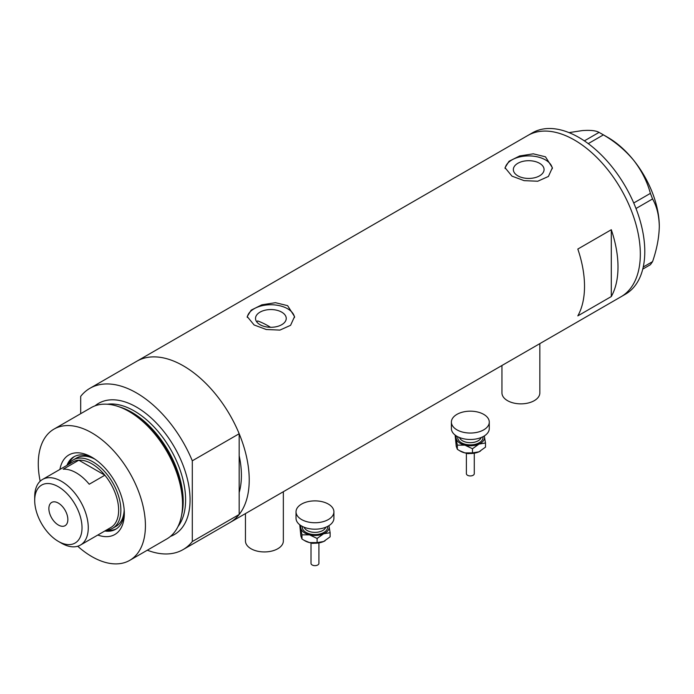 <?xml version="1.0" encoding="UTF-8"?>
<svg xmlns="http://www.w3.org/2000/svg" width="694" height="694" viewBox="0 0 694 694"><rect width="100%" height="100%" fill="white"/><g stroke="black" fill="none" stroke-linecap="round" stroke-linejoin="round"><path stroke-width="1.04" d="M539.837 343.625L539.837 392.917A18.938 10.939 180 0 1 528.143 403.023A18.938 10.939 180 0 1 507.505 400.655A18.938 10.939 180 0 1 501.953 392.917L501.953 365.495M283.343 491.708L283.343 541.008A18.938 10.939 180 0 1 271.649 551.105A18.938 10.939 180 0 1 251.011 548.737A18.938 10.939 180 0 1 245.459 541.008L245.459 513.577M270.513 327.29A82.083 47.392 60 0 0 268.196 325.894A82.083 47.392 60 0 0 257.674 320.932L256.745 321.895M281.738 312.153A15.355 8.866 -0 0 0 265.004 310.227A15.355 8.866 -0 0 0 255.522 318.425A15.355 8.866 -0 0 0 260.016 324.697A15.355 8.866 -0 0 0 276.759 326.614A15.355 8.866 -0 0 0 286.24 318.425A15.355 8.866 -0 0 0 281.738 312.153M539.568 163.298A15.355 8.866 -0 0 0 522.834 161.372A15.355 8.866 -0 0 0 513.352 169.562A15.355 8.866 -0 0 0 517.845 175.834A15.355 8.866 -0 0 0 534.588 177.759A15.355 8.866 -0 0 0 544.07 169.562A15.355 8.866 -0 0 0 539.568 163.298M545.449 156.809L533.304 153.825L519.676 155.959L509.023 161.286L505.032 167.714L511.964 176.137L524.1 180.64L537.746 181.229L548.407 176.458L552.389 167.714L545.449 156.809M552.337 168.711A23.674 13.672 -0 0 0 545.449 159.898A23.674 13.672 -0 0 0 520.474 156.749A23.674 13.672 -0 0 0 505.102 168.547M287.62 305.664L275.475 302.688L261.846 304.822L251.185 310.14L247.203 316.568L254.134 324.992L266.27 329.503L279.916 330.092L290.578 325.321L294.56 316.568L287.62 305.664M294.508 317.574A23.674 13.672 -0 0 0 287.62 308.761A23.674 13.672 -0 0 0 262.644 305.603A23.674 13.672 -0 0 0 247.264 317.401M577.824 315.874L611.301 296.546A93.126 53.768 -120 0 0 611.301 229.723L577.824 249.059A93.126 53.768 60 0 1 577.824 315.874M89.925 388.302A93.126 53.768 -120 0 1 136.492 392.917A93.126 53.768 -120 0 1 192.299 460.807L239.178 433.741A93.126 53.768 -120 0 0 183.372 365.851A93.126 53.768 60 0 1 244.21 447.916A93.126 53.768 60 0 1 229.94 522.547A93.126 53.768 -120 0 0 239.178 514.48L192.299 541.546A93.126 53.768 -120 0 1 183.06 549.613L621.035 296.746A93.126 53.768 -120 0 0 640.328 254.108A93.126 53.768 -120 0 0 599.677 160.392A93.126 53.768 -120 0 0 527.908 135.443A93.126 53.768 60 0 1 574.476 140.049A93.126 53.768 60 0 1 635.314 222.115A93.126 53.768 60 0 1 621.035 296.746L625.502 294.169A93.126 53.768 -120 0 0 644.787 251.532A93.126 53.768 -120 0 0 604.136 157.816A93.126 53.768 -120 0 0 532.376 132.858L136.805 361.236A93.126 53.768 60 0 1 183.372 365.851A93.126 53.768 -120 0 0 136.805 361.236L89.925 388.302A93.126 53.768 -120 0 0 80.686 396.369L80.686 413.685M239.178 433.741L239.178 492.523A82.083 47.392 -120 0 0 239.178 455.706A82.083 47.392 60 0 1 239.178 492.523L239.178 514.48M611.301 296.546L611.301 229.723M643.243 267.017L652.568 261.629L650.399 264.709L642.748 269.125M569.019 132.615L582.283 130.593C590.264 129.995 595.851 130.585 599.061 132.381L603.39 134.879C614.979 141.585 625.06 150.034 633.631 160.236C641.603 170.568 647.198 181.611 650.399 193.366L652.568 198.944C656.828 206.413 659.074 215.565 659.3 226.4C659.066 237.548 656.819 249.285 652.568 261.629M584.365 140.865L599.061 132.381M603.39 134.879L588.26 143.623M633.735 202.986L650.399 193.366M652.568 198.944L635.999 208.512M601.264 133.612L607.961 137.473A72.61 41.918 60 0 1 633.631 160.236A72.61 41.918 60 0 1 659.3 226.4M59.918 469.422A45.934 26.519 60 0 1 91.851 457.225L91.851 457.225A45.934 26.519 60 0 1 124.33 513.482A45.934 26.519 60 0 1 97.802 535.039M93.334 458.127A41.831 24.151 -120 0 0 73.833 456.834A41.831 24.151 -120 0 0 66.936 465.37M94.922 459.176A39.463 22.781 -120 0 0 76.583 457.979L73.234 459.914A39.463 22.781 60 0 1 92.961 461.866A39.463 22.781 60 0 1 118.743 496.644A39.463 22.781 60 0 1 112.697 528.264A39.463 22.781 60 0 1 106.382 530.086A41.831 24.151 -120 0 0 116.427 528.811M74.631 456.409A41.831 24.151 -120 0 0 68.506 464.459A39.463 22.781 60 0 1 73.234 459.914M117.676 406.311L119.81 407.014A73.781 42.594 60 0 1 130.793 412.01A73.781 42.594 60 0 1 181.793 514.375L181.334 516.57A75.767 43.748 -120 0 0 128.963 411.438A75.767 43.748 -120 0 0 117.676 406.311A75.767 43.748 -120 0 0 91.079 407.69L53.967 429.118A75.767 43.748 -120 0 0 40.174 481.22M77.711 546.239A75.767 43.748 -120 0 0 91.851 556.597A75.767 43.748 -120 0 0 129.735 560.353L166.846 538.926A75.767 43.748 -120 0 0 181.334 516.57M129.735 560.353A75.767 43.748 -120 0 0 141.342 499.637A75.767 43.748 -120 0 0 91.851 432.865A75.767 43.748 -120 0 0 53.967 429.118M147.302 550.203A93.126 53.768 -120 0 0 183.06 549.613M192.299 460.807L192.299 541.546M104.82 530.988A41.831 24.151 -120 0 0 115.664 529.279A41.831 24.151 -120 0 0 124.295 511.747M112.697 528.264L116.045 526.33A39.463 22.781 -120 0 0 124.183 509.847M61.488 543.194L58.365 541.389A33.459 19.319 -120 0 0 82.022 527.726A33.459 19.319 -120 0 0 58.365 486.746A33.459 19.319 -120 0 0 34.7 500.4A33.459 19.319 -120 0 0 58.365 541.389L61.488 543.194A37.884 21.87 60 0 0 80.426 545.068L110.788 527.544A37.884 21.87 -120 0 0 104.863 475.208A37.884 21.87 -120 0 0 91.851 463.8A37.884 21.87 -120 0 0 78.83 460.183A37.884 21.87 -120 0 0 72.905 461.926L42.542 479.45A37.884 21.87 60 0 1 61.488 481.332A37.884 21.87 60 0 1 86.238 514.714A37.884 21.87 60 0 1 80.426 545.068M58.365 503.107A13.42 7.747 -120 0 0 51.651 502.447A13.42 7.747 -120 0 0 49.595 513.196A13.42 7.747 -120 0 0 58.365 525.02A13.42 7.747 -120 0 0 65.071 525.688A13.42 7.747 -120 0 0 67.127 514.931A13.42 7.747 -120 0 0 58.365 503.107M89.231 484.23L104.863 475.208L78.83 460.183L63.206 469.205A37.884 21.87 -120 0 1 76.219 472.822A37.884 21.87 -120 0 1 89.231 484.23M34.7 500.4L34.7 496.791A37.884 21.87 60 0 1 42.542 479.45M474.28 453.191L474.28 473.664A3.947 2.282 180 0 1 468.823 475.772A3.947 2.282 180 0 1 466.385 473.664L466.385 453.191M489.279 422.108L489.279 428.554A18.938 10.939 180 0 1 463.098 438.66A18.938 10.939 180 0 1 451.395 428.554L451.395 422.108A18.938 10.939 180 0 1 477.576 412.002A18.938 10.939 180 0 1 489.279 422.108A18.938 10.939 180 0 1 463.098 432.215A18.938 10.939 180 0 1 451.395 422.108M484.265 435.962A14.21 8.198 180 0 1 484.421 436.5A14.21 8.198 180 0 1 478.99 444.082L485.496 442.989L484.291 435.953M455.55 435.39L457.329 445.14L464.902 445.158A14.21 8.198 180 0 1 456.253 438.651A14.21 8.198 180 0 1 456.409 435.962M464.902 445.158A14.21 8.198 -0 0 0 478.99 444.082L472.484 448.758L464.902 445.158M480.43 451.083A14.21 8.198 180 0 1 480.378 451.109A14.21 8.198 180 0 1 478.99 451.811A14.21 8.198 180 0 1 464.902 452.887A14.21 8.198 180 0 1 460.287 451.109L457.329 449.287L456.253 446.381L455.177 435.754M485.496 442.989L485.496 447.136L478.99 451.811L472.484 452.904L464.902 452.887L459.463 450.632M457.329 449.287L457.329 445.14M472.484 452.904L472.484 448.758M318.91 542.89L318.91 563.363A3.947 2.282 180 0 1 313.454 565.471A3.947 2.282 180 0 1 311.016 563.363L311.016 542.89M333.909 511.808L333.909 518.253A18.938 10.939 180 0 1 307.728 528.36A18.938 10.939 180 0 1 296.026 518.253L296.026 511.808A18.938 10.939 180 0 1 322.207 501.71A18.938 10.939 180 0 1 333.909 511.808A18.938 10.939 180 0 1 307.728 521.914A18.938 10.939 180 0 1 296.026 511.808M328.895 525.67A14.21 8.198 180 0 1 329.051 526.208A14.21 8.198 180 0 1 323.621 533.781L330.127 532.697L328.921 525.653M300.181 525.098L301.959 534.84L309.533 534.857A14.21 8.198 180 0 1 300.884 528.351A14.21 8.198 180 0 1 301.04 525.67M309.533 534.857A14.21 8.198 -0 0 0 323.621 533.781L317.115 538.457L309.533 534.857M325.061 540.782A14.21 8.198 180 0 1 325.009 540.808A14.21 8.198 180 0 1 323.621 541.52A14.21 8.198 180 0 1 309.533 542.587A14.21 8.198 180 0 1 304.918 540.808L301.959 538.986L300.884 536.08L299.808 525.453M330.127 532.697L330.127 536.835L323.621 541.52L317.115 542.604L309.533 542.587L304.093 540.331M301.959 538.986L301.959 534.84M317.115 542.604L317.115 538.457M120.435 407.222A72.61 41.918 60 0 1 131.869 412.34A72.61 41.918 60 0 1 181.923 513.725M95.035 405.843A75.767 43.748 60 0 1 136.492 407.092A75.767 43.748 60 0 1 186.946 477.29A75.767 43.748 60 0 1 170.42 536.419M177.985 526.572A72.61 41.918 -120 0 0 179.087 467.209A72.61 41.918 -120 0 0 134.263 410.961A72.61 41.918 -120 0 0 107.344 404.22M459.497 437.524A11.052 6.376 -0 0 0 466.108 442.182A11.052 6.376 -0 0 0 481.176 437.524M482.885 436.752A12.631 7.287 180 0 1 465.509 444.316A12.631 7.287 180 0 1 457.788 436.752M304.128 527.223A11.052 6.376 -0 0 0 310.738 531.882A11.052 6.376 -0 0 0 325.807 527.223M327.516 526.451A12.631 7.287 180 0 1 310.14 534.016A12.631 7.287 180 0 1 302.419 526.451M474.228 453.199L467.86 453.659L466.446 453.199M318.858 542.899L312.491 543.359L311.077 542.899"/></g></svg>
